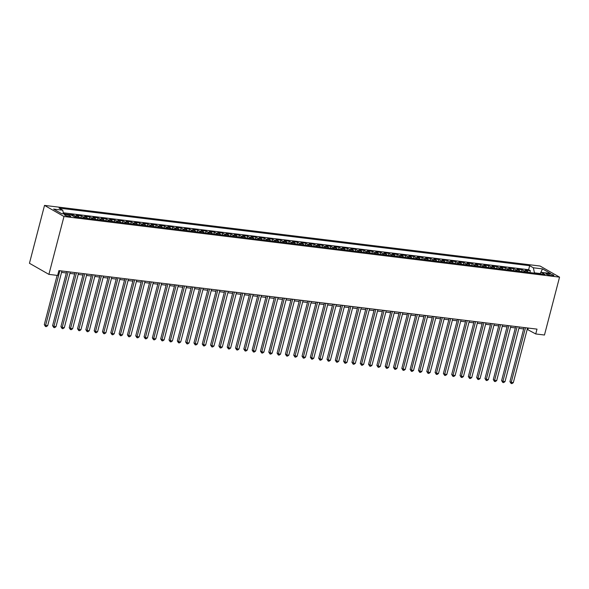 <?xml version="1.0" encoding="UTF-8"?>
<svg xmlns="http://www.w3.org/2000/svg" width="589" height="589" viewBox="0 0 589 589"><rect width="100%" height="100%" fill="white"/><g stroke="black" fill="none" stroke-linecap="round" stroke-linejoin="round"><path stroke-width="0.88" d="M69.318 216.568A3.247 0.618 14.6 0 0 70.776 216.428A3.247 0.618 14.6 0 0 69.222 215.456A3.247 0.618 14.6 0 0 65.953 214.646A3.247 0.618 14.6 0 0 64.488 214.786A3.247 0.618 14.6 0 0 66.049 215.758A3.247 0.618 14.6 0 0 69.318 216.568M63.98 216.502L48.902 274.378L29.45 263.276L44.528 205.399L540.098 266.037L559.55 277.139L63.98 216.502L44.528 205.399M528.252 272.39A4.064 2.297 -83 0 0 527.31 271.22L525.395 270.123L530.38 270.734L529.901 272.589M524.924 271.985A4.064 2.297 -83 0 0 523.982 270.815L522.068 269.718L521.582 271.573M522.068 269.718L517.076 269.107L518.997 270.204A4.064 2.297 -83 0 1 519.932 271.374M511.62 270.358A4.064 2.297 -83 0 0 510.678 269.188L508.763 268.091L513.748 268.702L513.269 270.557M503.308 269.335A4.064 2.297 -83 0 0 502.365 268.172L500.444 267.075L505.436 267.686L504.95 269.541M494.988 268.319A4.064 2.297 -83 0 0 494.053 267.148L492.132 266.059L497.123 266.67L496.637 268.525M486.676 267.303A4.064 2.297 -83 0 0 485.734 266.132L483.819 265.043L488.804 265.646L488.325 267.502M478.364 266.287A4.064 2.297 -83 0 0 477.421 265.116L475.5 264.019L480.491 264.63L480.006 266.486M470.044 265.271A4.064 2.297 -83 0 0 469.109 264.1L467.187 263.003L472.179 263.614L471.693 265.47M461.732 264.247A4.064 2.297 -83 0 0 460.789 263.084L458.875 261.987L463.86 262.598L463.381 264.454M453.42 263.231A4.064 2.297 -83 0 0 452.477 262.068L450.556 260.971L455.547 261.582L455.061 263.438M445.1 262.215A4.064 2.297 -83 0 0 444.165 261.045L442.243 259.955L447.235 260.566L446.749 262.422M436.788 261.199A4.064 2.297 -83 0 0 435.845 260.029L433.931 258.932L438.915 259.543L438.437 261.398M428.468 260.183A4.064 2.297 -83 0 0 427.533 259.013L425.611 257.916L430.603 258.527L430.117 260.382M420.156 259.167A4.064 2.297 -83 0 0 419.213 257.997L417.299 256.9L422.284 257.511L421.805 259.366M411.844 258.144A4.064 2.297 -83 0 0 410.901 256.981L408.98 255.884L413.971 256.495L413.485 258.35M403.524 257.128A4.064 2.297 -83 0 0 402.589 255.957L400.667 254.868L405.659 255.479L405.173 257.334M395.212 256.112A4.064 2.297 -83 0 0 394.269 254.941L392.355 253.844L397.339 254.455L396.861 256.311M386.899 255.096A4.064 2.297 -83 0 0 385.957 253.925L384.035 252.828L389.027 253.439L388.541 255.295M378.58 254.08A4.064 2.297 -83 0 0 377.645 252.909L375.723 251.812L380.715 252.423L380.229 254.279M370.267 253.056A4.064 2.297 -83 0 0 369.325 251.893L367.411 250.796L372.395 251.407L371.917 253.263M361.948 252.04A4.064 2.297 -83 0 0 361.013 250.877L359.091 249.78L364.083 250.391L363.597 252.247M353.636 251.024A4.064 2.297 -83 0 0 352.701 249.854L350.779 248.764L355.771 249.368L355.285 251.223M345.323 250.008A4.064 2.297 -83 0 0 344.381 248.838L342.467 247.741L347.451 248.352L346.973 250.207M337.004 248.992A4.064 2.297 -83 0 0 336.069 247.822L334.147 246.725L339.139 247.336L338.653 249.191M328.691 247.976A4.064 2.297 -83 0 0 327.749 246.806L325.835 245.709L330.819 246.32L330.341 248.175M320.379 246.953A4.064 2.297 -83 0 0 319.437 245.79L317.515 244.693L322.507 245.304L322.021 247.159M312.06 245.937A4.064 2.297 -83 0 0 311.125 244.766L309.203 243.677L314.195 244.288L313.709 246.143M303.747 244.921A4.064 2.297 -83 0 0 302.805 243.75L300.891 242.653L305.875 243.264L305.397 245.12M295.435 243.905A4.064 2.297 -83 0 0 294.493 242.734L292.571 241.637L297.563 242.248L297.077 244.104M287.115 242.889A4.064 2.297 -83 0 0 286.18 241.718L284.259 240.621L289.251 241.232L288.765 243.088M278.803 241.865A4.064 2.297 -83 0 0 277.861 240.702L275.947 239.605L280.931 240.216L280.452 242.072M270.484 240.849A4.064 2.297 -83 0 0 269.548 239.679L267.627 238.589L272.619 239.2L272.133 241.056M262.171 239.833A4.064 2.297 -83 0 0 261.236 238.663L259.315 237.573L264.299 238.177L263.82 240.032M253.859 238.817A4.064 2.297 -83 0 0 252.917 237.647L251.002 236.55L255.987 237.161L255.501 239.016M245.539 237.801A4.064 2.297 -83 0 0 244.604 236.631L242.683 235.534L247.674 236.145L247.189 238M237.227 236.778A4.064 2.297 -83 0 0 236.285 235.615L234.37 234.518L239.355 235.129L238.876 236.984M228.915 235.762A4.064 2.297 -83 0 0 227.972 234.599L226.051 233.502L231.043 234.113L230.557 235.968M220.595 234.746A4.064 2.297 -83 0 0 219.66 233.575L217.739 232.486L222.73 233.089L222.244 234.945M212.283 233.73A4.064 2.297 -83 0 0 211.341 232.559L209.426 231.462L214.411 232.073L213.932 233.929M203.971 232.714A4.064 2.297 -83 0 0 203.028 231.543L201.107 230.446L206.098 231.057L205.613 232.913M195.651 231.698A4.064 2.297 -83 0 0 194.716 230.527L192.794 229.43L197.786 230.041L197.3 231.897M187.339 230.674A4.064 2.297 -83 0 0 186.396 229.511L184.482 228.414L189.467 229.025L188.988 230.881M179.019 229.658A4.064 2.297 -83 0 0 178.084 228.488L176.163 227.398L181.154 228.009L180.668 229.865M170.707 228.642A4.064 2.297 -83 0 0 169.772 227.472L167.85 226.375L172.835 226.986L172.356 228.841M162.395 227.626A4.064 2.297 -83 0 0 161.452 226.456L159.531 225.359L164.522 225.97L164.036 227.825M154.075 226.61A4.064 2.297 -83 0 0 153.14 225.44L151.218 224.343L156.21 224.954L155.724 226.809M145.763 225.587A4.064 2.297 -83 0 0 144.82 224.424L142.906 223.327L147.891 223.938L147.412 225.793M137.451 224.571A4.064 2.297 -83 0 0 136.508 223.4L134.587 222.311L139.578 222.922L139.092 224.777M129.131 223.555A4.064 2.297 -83 0 0 128.196 222.384L126.274 221.295L131.266 221.898L130.78 223.754M120.819 222.539A4.064 2.297 -83 0 0 119.876 221.368L117.962 220.271L122.946 220.882L122.468 222.738M112.506 221.523A4.064 2.297 -83 0 0 111.564 220.352L109.642 219.255L114.634 219.866L114.148 221.722M104.187 220.5A4.064 2.297 -83 0 0 103.252 219.336L101.33 218.239L106.322 218.85L105.836 220.706M95.874 219.483A4.064 2.297 -83 0 0 94.932 218.32L93.018 217.223L98.002 217.834L97.524 219.69M87.555 218.467A4.064 2.297 -83 0 0 86.62 217.297L84.698 216.207L89.69 216.818L89.204 218.674M79.243 217.451A4.064 2.297 -83 0 0 78.3 216.281L76.386 215.184L81.37 215.795L80.892 217.65M68.655 214.506L73.058 214.779L72.764 215.92M527.199 329.369L535.74 333.948L536.999 329.126L58.893 270.623L57.634 275.446L48.902 274.378M549.184 273.797L547.358 273.576A3.151 0.596 14.6 0 0 545.944 273.708A3.151 0.596 14.6 0 0 547.446 274.651A3.151 0.596 14.6 0 0 550.619 275.431L552.445 275.659A3.151 0.596 14.6 0 0 553.859 275.519A3.151 0.596 14.6 0 0 552.349 274.577A3.151 0.596 14.6 0 0 549.184 273.797L548.852 275.085M539.973 273.517L534.451 272.84L533.354 267.781L529.673 265.683L59.047 208.094L62.728 210.199L53.584 209.08L61.573 213.638L70.724 214.757L74.398 216.855L545.024 274.445L541.35 272.339L539.657 273.789M533.354 267.781L542.498 268.901L550.494 273.458L541.35 272.339M530.38 270.734L528.62 269.733L63.295 212.798M65.335 214.101L63.472 213.608M73.058 214.779L74.98 215.876A4.064 2.297 97 0 1 75.915 217.047M81.37 215.795L83.292 216.892A4.064 2.297 97 0 1 84.234 218.063M89.69 216.818L91.604 217.908A4.064 2.297 97 0 1 92.547 219.079M98.002 217.834L99.924 218.924A4.064 2.297 97 0 1 100.859 220.095M106.322 218.85L108.236 219.947A4.064 2.297 97 0 1 109.179 221.111M114.634 219.866L116.556 220.963A4.064 2.297 97 0 1 117.491 222.134M122.946 220.882L124.868 221.979A4.064 2.297 97 0 1 125.81 223.15M131.266 221.898L133.18 222.995A4.064 2.297 97 0 1 134.123 224.166M139.578 222.922L141.5 224.011A4.064 2.297 97 0 1 142.435 225.182M147.891 223.938L149.812 225.035A4.064 2.297 97 0 1 150.755 226.198M156.21 224.954L158.124 226.051A4.064 2.297 97 0 1 159.067 227.221M164.522 225.97L166.444 227.067A4.064 2.297 97 0 1 167.379 228.237M172.835 226.986L174.756 228.083A4.064 2.297 97 0 1 175.699 229.254M181.154 228.009L183.069 229.099A4.064 2.297 97 0 1 184.011 230.27M189.467 229.025L191.388 230.122A4.064 2.297 97 0 1 192.323 231.286M197.786 230.041L199.7 231.138A4.064 2.297 97 0 1 200.643 232.302M206.098 231.057L208.02 232.154A4.064 2.297 97 0 1 208.955 233.325M214.411 232.073L216.332 233.17A4.064 2.297 97 0 1 217.275 234.341M222.73 233.089L224.645 234.186A4.064 2.297 97 0 1 225.587 235.357M231.043 234.113L232.964 235.202A4.064 2.297 97 0 1 233.899 236.373M239.355 235.129L241.276 236.226A4.064 2.297 97 0 1 242.219 237.389M247.674 236.145L249.589 237.242A4.064 2.297 97 0 1 250.531 238.412M255.987 237.161L257.908 238.258A4.064 2.297 97 0 1 258.843 239.428M264.299 238.177L266.221 239.274A4.064 2.297 97 0 1 267.163 240.445M272.619 239.2L274.54 240.29A4.064 2.297 97 0 1 275.475 241.461M280.931 240.216L282.853 241.313A4.064 2.297 97 0 1 283.788 242.477M289.251 241.232L291.165 242.329A4.064 2.297 97 0 1 292.107 243.5M297.563 242.248L299.484 243.345A4.064 2.297 97 0 1 300.419 244.516M305.875 243.264L307.797 244.361A4.064 2.297 97 0 1 308.739 245.532M314.195 244.288L316.109 245.377A4.064 2.297 97 0 1 317.051 246.548M322.507 245.304L324.429 246.393A4.064 2.297 97 0 1 325.364 247.564M330.819 246.32L332.741 247.417A4.064 2.297 97 0 1 333.683 248.58M339.139 247.336L341.053 248.433A4.064 2.297 97 0 1 341.995 249.603M347.451 248.352L349.373 249.449A4.064 2.297 97 0 1 350.308 250.619M355.771 249.368L357.685 250.465A4.064 2.297 97 0 1 358.627 251.636M364.083 250.391L366.005 251.481A4.064 2.297 97 0 1 366.94 252.652M372.395 251.407L374.317 252.504A4.064 2.297 97 0 1 375.252 253.668M380.715 252.423L382.629 253.52A4.064 2.297 97 0 1 383.572 254.691M389.027 253.439L390.949 254.536A4.064 2.297 97 0 1 391.884 255.707M397.339 254.455L399.261 255.552A4.064 2.297 97 0 1 400.203 256.723M405.659 255.479L407.573 256.568A4.064 2.297 97 0 1 408.516 257.739M413.971 256.495L415.893 257.592A4.064 2.297 97 0 1 416.828 258.755M422.284 257.511L424.205 258.608A4.064 2.297 97 0 1 425.148 259.771M430.603 258.527L432.517 259.624A4.064 2.297 97 0 1 433.46 260.794M438.915 259.543L440.837 260.64A4.064 2.297 97 0 1 441.772 261.81M447.235 260.566L449.149 261.656A4.064 2.297 97 0 1 450.092 262.827M455.547 261.582L457.469 262.672A4.064 2.297 97 0 1 458.404 263.843M463.86 262.598L465.781 263.695A4.064 2.297 97 0 1 466.716 264.859M472.179 263.614L474.093 264.711A4.064 2.297 97 0 1 475.036 265.882M480.491 264.63L482.413 265.727A4.064 2.297 97 0 1 483.348 266.898M488.804 265.646L490.725 266.743A4.064 2.297 97 0 1 491.668 267.914M497.123 266.67L499.038 267.759A4.064 2.297 97 0 1 499.98 268.93M505.436 267.686L507.357 268.783A4.064 2.297 97 0 1 508.292 269.946M513.748 268.702L515.669 269.799A4.064 2.297 97 0 1 516.612 270.969M535.74 333.948L544.472 335.016L559.55 277.139M61.558 272.39L66.329 272.979M69.87 273.406L74.648 273.995M78.19 274.43L82.961 275.011M86.502 275.446L91.273 276.027M94.822 276.462L99.593 277.044M103.134 277.478L107.905 278.067M111.446 278.494L116.224 279.083M119.766 279.517L124.537 280.099M128.078 280.533L132.849 281.115M136.39 281.549L141.169 282.131M144.71 282.565L149.481 283.147M153.022 283.581L157.793 284.17M161.334 284.605L166.113 285.186M169.654 285.621L174.425 286.202M177.966 286.637L182.745 287.218M186.286 287.653L191.057 288.235M194.598 288.669L199.369 289.258M202.911 289.685L207.689 290.274M211.23 290.708L216.001 291.29M219.542 291.724L224.313 292.306M227.855 292.74L232.633 293.322M236.174 293.756L240.945 294.345M244.487 294.772L249.257 295.361M252.806 295.796L257.577 296.377M261.118 296.812L265.889 297.393M269.431 297.828L274.209 298.409M277.75 298.844L282.521 299.426M286.063 299.86L290.833 300.449M294.375 300.876L299.153 301.465M302.694 301.899L307.465 302.481M311.007 302.915L315.778 303.497M319.319 303.931L324.097 304.513M327.639 304.947L332.41 305.536M335.951 305.963L340.722 306.552M344.27 306.987L349.041 307.568M352.583 308.003L357.354 308.584M360.895 309.019L365.673 309.6M369.215 310.035L373.986 310.617M377.527 311.051L382.298 311.64M385.839 312.074L390.617 312.656M394.159 313.09L398.93 313.672M402.471 314.106L407.242 314.688M410.783 315.122L415.562 315.704M419.103 316.138L423.874 316.727M427.415 317.154L432.186 317.743M435.735 318.178L440.506 318.759M444.047 319.194L448.818 319.775M452.359 320.21L457.138 320.791M460.679 321.226L465.45 321.815M468.991 322.242L473.762 322.831M477.304 323.265L482.082 323.847M485.623 324.281L490.394 324.863M493.935 325.297L498.706 325.879M502.248 326.313L507.026 326.895M510.567 327.329L515.338 327.918M518.88 328.353L523.65 328.934M528.223 328.051L527.854 329.45M528.62 269.733L529.673 265.683M62.728 210.199L63.531 213.881M540.511 273.06L542.498 268.901M524.019 327.536L509.927 381.643L511.237 382.394L525.484 327.72M513.313 382.651L511.974 383.601L511.142 383.498L511.237 382.394L513.313 382.651L527.56 327.97M511.142 383.498L509.927 381.643M515.706 326.52L501.607 380.627L502.925 381.377L517.164 326.696M505.001 381.628L503.654 382.585L502.829 382.482L502.925 381.377L505.001 381.628L519.248 326.954M502.829 382.482L501.607 380.627M507.387 325.503L493.295 379.611L494.605 380.361L508.852 325.68M496.689 380.612L495.342 381.569L494.51 381.466L494.605 380.361L496.689 380.612L510.928 325.938M494.51 381.466L493.295 379.611M499.074 324.487L484.983 378.594L486.293 379.345L500.54 324.664M488.369 379.596L487.029 380.546L486.197 380.45L486.293 379.345L488.369 379.596L502.616 324.922M486.197 380.45L484.983 378.594M490.755 323.471L476.663 377.571L477.981 378.322L492.22 323.648M480.057 378.58L478.71 379.53L477.878 379.426L477.981 378.322L480.057 378.58L494.296 323.898M477.878 379.426L476.663 377.571M482.443 322.448L468.351 376.555L469.661 377.306L483.908 322.632M471.745 377.564L470.397 378.513L469.566 378.41L469.661 377.306L471.745 377.564L485.984 322.882M469.566 378.41L468.351 376.555M474.13 321.432L460.031 375.539L461.349 376.29L475.588 321.609M463.425 376.548L462.085 377.497L461.253 377.394L461.349 376.29L463.425 376.548L477.672 321.866M461.253 377.394L460.031 375.539M465.811 320.416L451.719 374.523L453.037 375.274L467.276 320.593M455.113 375.524L453.766 376.481L452.934 376.378L453.037 375.274L455.113 375.524L469.352 320.85M452.934 376.378L451.719 374.523M457.498 319.4L443.407 373.507L444.717 374.258L458.964 319.577M446.801 374.508L445.453 375.465L444.621 375.362L444.717 374.258L446.801 374.508L461.04 319.834M444.621 375.362L443.407 373.507M449.186 318.384L435.087 372.491L436.405 373.235L450.644 318.561M438.481 373.492L437.141 374.442L436.309 374.346L436.405 373.235L438.481 373.492L452.727 318.811M436.309 374.346L435.087 372.491M440.866 317.361L426.775 371.468L428.085 372.219L442.332 317.545M430.169 372.476L428.821 373.426L427.989 373.323L428.085 372.219L430.169 372.476L444.408 317.795M427.989 373.323L426.775 371.468M432.554 316.345L418.462 370.452L419.773 371.203L434.019 316.529M421.849 371.46L420.509 372.41L419.677 372.307L419.773 371.203L421.849 371.46L436.096 316.779M419.677 372.307L418.462 370.452M424.235 315.329L410.143 369.436L411.461 370.186L425.7 315.505M413.537 370.437L412.19 371.394L411.365 371.291L411.461 370.186L413.537 370.437L427.783 315.763M411.365 371.291L410.143 369.436M415.922 314.312L401.831 368.419L403.141 369.17L417.387 314.489M405.225 369.421L403.877 370.378L403.045 370.275L403.141 369.17L405.225 369.421L419.464 314.747M403.045 370.275L401.831 368.419M407.61 313.296L393.511 367.403L394.829 368.154L409.068 313.473M396.905 368.405L395.565 369.355L394.733 369.259L394.829 368.154L396.905 368.405L411.151 313.731M394.733 369.259L393.511 367.403M399.29 312.273L385.199 366.38L386.517 367.131L400.756 312.457M388.593 367.389L387.245 368.339L386.413 368.235L386.517 367.131L388.593 367.389L402.832 312.707M386.413 368.235L385.199 366.38M390.978 311.257L376.886 365.364L378.197 366.115L392.443 311.441M380.28 366.373L378.933 367.322L378.101 367.219L378.197 366.115L380.28 366.373L394.52 311.691M378.101 367.219L376.886 365.364M382.666 310.241L368.567 364.348L369.885 365.099L384.124 310.418M371.961 365.357L370.621 366.306L369.789 366.203L369.885 365.099L371.961 365.357L386.207 310.675M369.789 366.203L368.567 364.348M374.346 309.225L360.254 363.332L361.572 364.083L375.811 309.402M363.649 364.333L362.301 365.29L361.469 365.187L361.572 364.083L363.649 364.333L377.888 309.659M361.469 365.187L360.254 363.332M366.034 308.209L351.942 362.316L353.253 363.067L367.499 308.386M355.336 363.317L353.989 364.274L353.157 364.171L353.253 363.067L355.336 363.317L369.575 308.643M353.157 364.171L351.942 362.316M357.722 307.193L343.623 361.293L344.94 362.044L359.18 307.37M347.017 362.301L345.677 363.251L344.845 363.155L344.94 362.044L347.017 362.301L361.263 307.62M344.845 363.155L343.623 361.293M349.402 306.17L335.31 360.277L336.621 361.028L350.867 306.354M338.704 361.285L337.357 362.235L336.525 362.132L336.621 361.028L338.704 361.285L352.944 306.604M336.525 362.132L335.31 360.277M341.09 305.154L326.998 359.261L328.309 360.012L342.555 305.33M330.385 360.269L329.045 361.219L328.213 361.116L328.309 360.012L330.385 360.269L344.631 305.588M328.213 361.116L326.998 359.261M332.77 304.138L318.678 358.245L319.996 358.995L334.235 304.314M322.073 359.246L320.725 360.203L319.901 360.1L319.996 358.995L322.073 359.246L336.319 304.572M319.901 360.1L318.678 358.245M324.458 303.121L310.366 357.228L311.677 357.979L325.923 303.298M313.76 358.23L312.413 359.187L311.581 359.084L311.677 357.979L313.76 358.23L327.999 303.556M311.581 359.084L310.366 357.228M316.146 302.105L302.047 356.212L303.364 356.956L317.604 302.282M305.441 357.214L304.101 358.164L303.269 358.068L303.364 356.956L305.441 357.214L319.687 302.532M303.269 358.068L302.047 356.212M307.826 301.082L293.734 355.189L295.052 355.94L309.291 301.266M297.128 356.198L295.781 357.148L294.949 357.044L295.052 355.94L297.128 356.198L311.367 301.516M294.949 357.044L293.734 355.189M299.514 300.066L285.422 354.173L286.733 354.924L300.979 300.25M288.816 355.182L287.469 356.131L286.637 356.028L286.733 354.924L288.816 355.182L303.055 300.5M286.637 356.028L285.422 354.173M291.202 299.05L277.102 353.157L278.42 353.908L292.659 299.227M280.497 354.158L279.157 355.115L278.325 355.012L278.42 353.908L280.497 354.158L294.743 299.484M278.325 355.012L277.102 353.157M282.882 298.034L268.79 352.141L270.108 352.892L284.347 298.211M272.184 353.142L270.837 354.099L270.005 353.996L270.108 352.892L272.184 353.142L286.423 298.468M270.005 353.996L268.79 352.141M274.57 297.018L260.478 351.125L261.788 351.876L276.035 297.195M263.872 352.126L262.525 353.076L261.693 352.98L261.788 351.876L263.872 352.126L278.111 297.452M261.693 352.98L260.478 351.125M266.257 296.002L252.158 350.102L253.476 350.853L267.715 296.179M255.552 351.11L254.212 352.06L253.38 351.957L253.476 350.853L255.552 351.11L269.799 296.429M253.38 351.957L252.158 350.102M257.938 294.979L243.846 349.086L245.157 349.837L259.403 295.163M247.24 350.094L245.893 351.044L245.061 350.941L245.157 349.837L247.24 350.094L261.479 295.413M245.061 350.941L243.846 349.086M249.626 293.963L235.534 348.07L236.844 348.821L251.091 294.139M238.92 349.078L237.581 350.028L236.749 349.925L236.844 348.821L238.92 349.078L253.167 294.397M236.749 349.925L235.534 348.07M241.306 292.947L227.214 347.054L228.532 347.804L242.771 293.123M230.608 348.055L229.261 349.012L228.429 348.909L228.532 347.804L230.608 348.055L244.855 293.381M228.429 348.909L227.214 347.054M232.994 291.93L218.902 346.037L220.212 346.788L234.459 292.107M222.296 347.039L220.949 347.996L220.117 347.893L220.212 346.788L222.296 347.039L236.535 292.365M220.117 347.893L218.902 346.037M224.681 290.914L210.582 345.021L211.9 345.765L226.139 291.091M213.976 346.023L212.636 346.973L211.804 346.877L211.9 345.765L213.976 346.023L228.223 291.341M211.804 346.877L210.582 345.021M216.362 289.891L202.27 343.998L203.588 344.749L217.827 290.075M205.664 345.007L204.317 345.957L203.485 345.853L203.588 344.749L205.664 345.007L219.903 290.325M203.485 345.853L202.27 343.998M208.05 288.875L193.958 342.982L195.268 343.733L209.515 289.059M197.352 343.991L196.004 344.94L195.173 344.837L195.268 343.733L197.352 343.991L211.591 289.309M195.173 344.837L193.958 342.982M199.737 287.859L185.638 341.966L186.956 342.717L201.195 288.036M189.032 342.967L187.692 343.924L186.86 343.821L186.956 342.717L189.032 342.967L203.279 288.293M186.86 343.821L185.638 341.966M191.418 286.843L177.326 340.95L178.644 341.701L192.883 287.02M180.72 341.951L179.373 342.908L178.541 342.805L178.644 341.701L180.72 341.951L194.959 287.277M178.541 342.805L177.326 340.95M183.105 285.827L169.014 339.934L170.324 340.678L184.571 286.004M172.4 340.935L171.06 341.885L170.228 341.789L170.324 340.678L172.4 340.935L186.647 286.261M170.228 341.789L169.014 339.934M174.793 284.804L160.694 338.911L162.012 339.662L176.251 284.988M164.088 339.919L162.748 340.869L161.916 340.766L162.012 339.662L164.088 339.919L178.334 285.238M161.916 340.766L160.694 338.911M166.473 283.788L152.382 337.895L153.692 338.646L167.939 283.972M155.776 338.903L154.428 339.853L153.596 339.75L153.692 338.646L155.776 338.903L170.015 284.222M153.596 339.75L152.382 337.895M158.161 282.772L144.069 336.879L145.38 337.63L159.626 282.948M147.456 337.88L146.116 338.837L145.284 338.734L145.38 337.63L147.456 337.88L161.703 283.206M145.284 338.734L144.069 336.879M149.842 281.756L135.75 335.863L137.068 336.613L151.307 281.932M139.144 336.864L137.797 337.821L136.965 337.718L137.068 336.613L139.144 336.864L153.383 282.19M136.965 337.718L135.75 335.863M141.529 280.739L127.438 334.846L128.748 335.597L142.994 280.916M130.832 335.848L129.484 336.798L128.652 336.702L128.748 335.597L130.832 335.848L145.071 281.174M128.652 336.702L127.438 334.846M133.217 279.723L119.118 333.823L120.436 334.574L134.675 279.9M122.512 334.832L121.172 335.782L120.34 335.678L120.436 334.574L122.512 334.832L136.758 280.15M120.34 335.678L119.118 333.823M124.897 278.7L110.806 332.807L112.124 333.558L126.363 278.884M114.2 333.816L112.852 334.766L112.02 334.662L112.124 333.558L114.2 333.816L128.439 279.134M112.02 334.662L110.806 332.807M116.585 277.684L102.493 331.791L103.804 332.542L118.05 277.861M105.887 332.8L104.54 333.749L103.708 333.646L103.804 332.542L105.887 332.8L120.127 278.118M103.708 333.646L102.493 331.791M108.273 276.668L94.174 330.775L95.492 331.526L109.731 276.845M97.568 331.776L96.228 332.733L95.396 332.63L95.492 331.526L97.568 331.776L111.814 277.102M95.396 332.63L94.174 330.775M99.953 275.652L85.861 329.759L87.172 330.51L101.418 275.829M89.256 330.76L87.908 331.717L87.076 331.614L87.172 330.51L89.256 330.76L103.495 276.086M87.076 331.614L85.861 329.759M91.641 274.636L77.549 328.743L78.86 329.487L93.106 274.813M80.936 329.744L79.596 330.694L78.764 330.598L78.86 329.487L80.936 329.744L95.182 275.063M78.764 330.598L77.549 328.743M83.321 273.613L69.23 327.72L70.547 328.471L84.787 273.797M72.624 328.728L71.276 329.678L70.452 329.575L70.547 328.471L72.624 328.728L86.87 274.047M70.452 329.575L69.23 327.72M75.009 272.597L60.917 326.704L62.228 327.455L76.474 272.781M64.311 327.712L62.964 328.662L62.132 328.559L62.228 327.455L64.311 327.712L78.551 273.031M62.132 328.559L60.917 326.704M66.697 271.581L52.605 325.688L53.916 326.439L68.155 271.757M55.992 326.689L54.652 327.646L53.82 327.543L53.916 326.439L55.992 326.689L70.238 272.015M53.82 327.543L52.605 325.688M57.126 275.387L44.285 324.672L45.603 325.422L59.842 270.741M47.68 325.673L46.332 326.63L45.5 326.527L45.603 325.422L47.68 325.673L61.919 270.999M45.5 326.527L44.285 324.672M523.982 270.815L527.31 271.22M74.98 215.876L78.3 216.281M83.292 216.892L86.62 217.297M91.604 217.908L94.932 218.32M99.924 218.924L103.252 219.336M108.236 219.947L111.564 220.352M116.556 220.963L119.876 221.368M124.868 221.979L128.196 222.384M133.18 222.995L136.508 223.4M141.5 224.011L144.82 224.424M149.812 225.035L153.14 225.44M158.124 226.051L161.452 226.456M166.444 227.067L169.772 227.472M174.756 228.083L178.084 228.488M183.069 229.099L186.396 229.511M191.388 230.122L194.716 230.527M199.7 231.138L203.028 231.543M208.02 232.154L211.341 232.559M216.332 233.17L219.66 233.575M224.645 234.186L227.972 234.599M232.964 235.202L236.285 235.615M241.276 236.226L244.604 236.631M249.589 237.242L252.917 237.647M257.908 238.258L261.236 238.663M266.221 239.274L269.548 239.679M274.54 240.29L277.861 240.702M282.853 241.313L286.18 241.718M291.165 242.329L294.493 242.734M299.484 243.345L302.805 243.75M307.797 244.361L311.125 244.766M316.109 245.377L319.437 245.79M324.429 246.393L327.749 246.806M332.741 247.417L336.069 247.822M341.053 248.433L344.381 248.838M349.373 249.449L352.701 249.854M357.685 250.465L361.013 250.877M366.005 251.481L369.325 251.893M374.317 252.504L377.645 252.909M382.629 253.52L385.957 253.925M390.949 254.536L394.269 254.941M399.261 255.552L402.589 255.957M407.573 256.568L410.901 256.981M415.893 257.592L419.213 257.997M424.205 258.608L427.533 259.013M432.517 259.624L435.845 260.029M440.837 260.64L444.165 261.045M449.149 261.656L452.477 262.068M457.469 262.672L460.789 263.084M465.781 263.695L469.109 264.1M474.093 264.711L477.421 265.116M482.413 265.727L485.734 266.132M490.725 266.743L494.053 267.148M499.038 267.759L502.365 268.172M507.357 268.783L510.678 269.188M515.669 269.799L518.997 270.204M547.107 274.518L547.358 273.576"/></g></svg>
